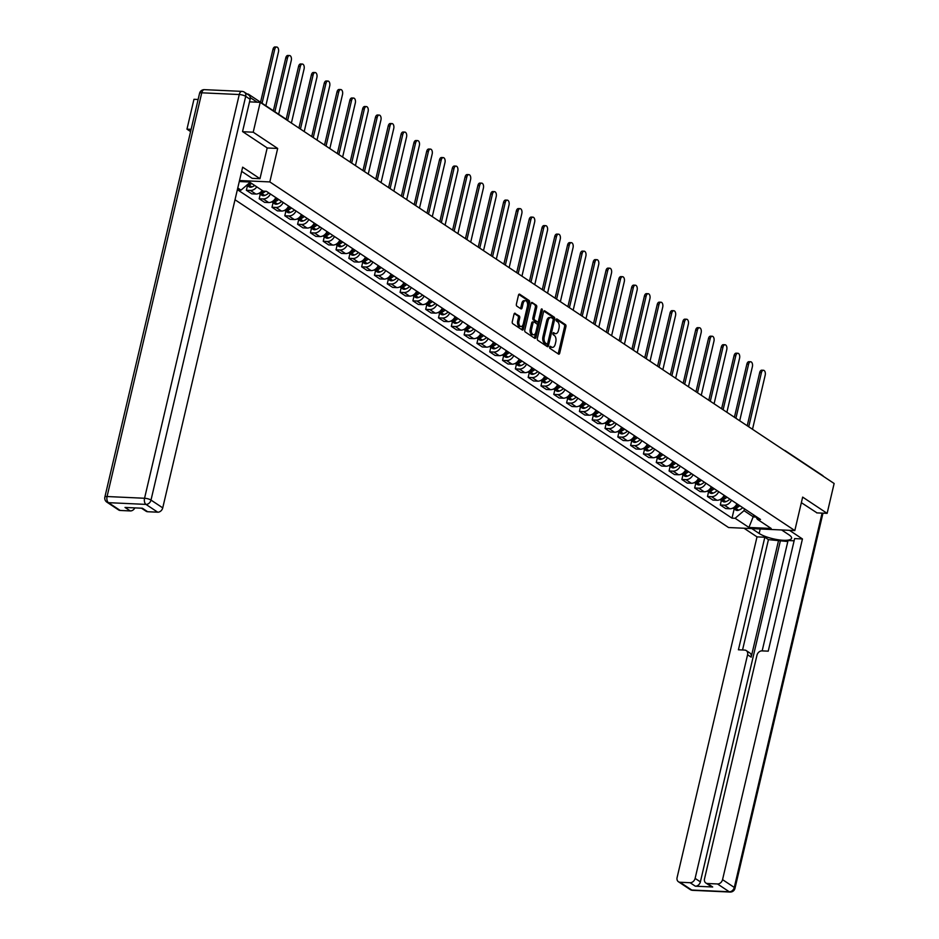 <?xml version="1.0" encoding="UTF-8"?>
<svg xmlns="http://www.w3.org/2000/svg" width="939" height="939" viewBox="0 0 939 939"><rect width="100%" height="100%" fill="white"/><g stroke="black" fill="none" stroke-linecap="round" stroke-linejoin="round"><path stroke-width="1.41" d="M549.667 347.007A1.103 0.61 92.6 0 0 549.996 348.416L558.552 354.097A1.573 0.88 92.6 0 0 558.834 354.191A1.573 0.88 92.6 0 0 559.703 353.158L565.924 326.643A1.573 0.88 92.6 0 0 565.466 324.636L556.897 318.943A1.103 0.61 92.6 0 0 556.416 321.009L557.531 321.748A5.024 2.805 92.6 0 1 558.998 328.169L558.482 330.387A5.024 2.805 92.6 0 1 555.677 333.685A5.024 2.805 92.6 0 1 554.796 333.38L553.693 332.652A1.103 0.61 92.6 0 0 553.2 334.707L554.315 335.446A5.024 2.805 92.6 0 1 555.782 341.878L555.266 344.085A5.024 2.805 92.6 0 1 552.461 347.383A5.024 2.805 92.6 0 1 551.58 347.09L550.477 346.35A1.103 0.61 92.6 0 0 549.667 347.007M515.171 313.286A1.573 0.88 92.6 0 0 514.901 313.192A1.573 0.88 92.6 0 0 514.02 314.225L512.283 321.666A1.573 0.88 92.6 0 0 512.741 323.673L522.248 329.988A1.573 0.88 92.6 0 0 522.518 330.082A1.573 0.88 92.6 0 0 523.399 329.049L529.619 302.534A1.573 0.88 92.6 0 0 529.162 300.527L519.654 294.2A1.573 0.88 92.6 0 0 519.373 294.118A1.573 0.88 92.6 0 0 518.492 295.139L516.391 304.13A1.573 0.88 92.6 0 0 516.849 306.137L520.922 308.837A1.573 0.88 92.6 0 0 521.192 308.931A1.573 0.88 92.6 0 0 522.072 307.898L523.117 303.45A4.19 2.336 92.6 0 1 525.464 300.691A4.19 2.336 92.6 0 1 527.425 306.314L523.328 323.767A4.19 2.336 92.6 0 1 520.981 326.526A4.19 2.336 92.6 0 1 519.021 320.903L519.701 317.992A1.573 0.88 92.6 0 0 519.244 315.985L514.619 313.262M269.822 181.92L277.674 148.456L253.213 132.199L260.209 102.339L834.137 483.491L827.13 513.351L802.657 497.107L794.817 530.57L269.822 181.92L239.527 180.534M537.343 338.31A1.573 0.88 92.6 0 0 537.801 340.317L547.308 346.632A1.573 0.88 92.6 0 0 547.59 346.726A1.573 0.88 92.6 0 0 548.458 345.693L554.679 319.178A1.573 0.88 92.6 0 0 554.221 317.171L544.714 310.856A1.573 0.88 92.6 0 0 544.444 310.762A1.573 0.88 92.6 0 0 543.564 311.795L537.343 338.31M534.784 338.31L525.265 331.995A1.573 0.88 92.6 0 1 524.807 329.988L531.028 303.461A1.573 0.88 92.6 0 1 531.908 302.44A1.573 0.88 92.6 0 1 532.178 302.534L536.251 305.234A1.573 0.88 92.6 0 1 536.709 307.241L534.185 317.992A1.573 0.88 92.6 0 0 534.655 319.999L537.354 321.795A1.573 0.88 92.6 0 0 537.624 321.889A1.573 0.88 92.6 0 0 538.505 320.856L541.122 309.659A1.103 0.61 92.6 0 1 542.261 310.41L535.934 337.371A1.573 0.88 92.6 0 1 535.054 338.404A1.573 0.88 92.6 0 1 534.784 338.31M191.11 129.347L186.967 129.159L193.962 99.299L198.117 99.487M235.008 199.749L728.57 527.53L794.817 530.57M186.967 129.159L190.594 131.577M249.645 95.942A3.193 2.512 -56.4 0 0 248.694 94.358A3.193 2.512 -56.4 0 0 247.638 94.017L247.121 93.994M253.213 132.199L242.802 131.73M260.209 102.339L249.528 101.846M784.429 450.474A3.193 2.512 123.6 0 1 785.427 450.814L822.623 475.51A3.193 2.512 123.6 0 1 823.315 476.308M816.73 512.882L827.13 513.351M731.481 500.194A7.348 5.787 123.6 0 1 724.333 505.17L729.756 508.774A7.348 5.787 -56.4 0 0 736.904 503.785M729.756 508.774L725.706 508.586L720.295 504.994L721.352 500.452M724.333 505.17L720.295 504.994M708.546 491.942L707.49 496.485L712.901 500.088L716.938 500.264A7.348 5.787 -56.4 0 0 724.098 495.287M718.675 491.684A7.348 5.787 123.6 0 1 711.527 496.672L707.49 496.485M695.74 483.432L694.672 487.975L700.095 491.578L704.133 491.766A7.348 5.787 -56.4 0 0 711.293 486.778M705.87 483.174A7.348 5.787 123.6 0 1 698.722 488.163L694.672 487.975M682.935 474.934L681.867 479.465L687.289 483.069L691.327 483.256A7.348 5.787 -56.4 0 0 698.475 478.268M693.064 474.676A7.348 5.787 123.6 0 1 685.904 479.653L681.867 479.465M670.117 466.425L669.061 470.967L674.472 474.559L678.521 474.747A7.348 5.787 -56.4 0 0 685.67 469.758M680.247 466.167A7.348 5.787 123.6 0 1 673.099 471.155L669.061 470.967M657.312 457.915L656.255 462.458L661.666 466.061L665.704 466.237A7.348 5.787 -56.4 0 0 672.864 461.26M667.441 457.657A7.348 5.787 123.6 0 1 660.293 462.645L656.255 462.458M644.506 449.405L643.438 453.948L648.861 457.551L652.898 457.739A7.348 5.787 -56.4 0 0 660.058 452.751M654.636 449.147A7.348 5.787 123.6 0 1 647.487 454.136L643.438 453.948M631.701 440.907L630.632 445.45L636.055 449.042L640.093 449.229A7.348 5.787 -56.4 0 0 647.241 444.241M641.83 440.649A7.348 5.787 123.6 0 1 634.67 445.626L630.632 445.45M618.883 432.398L617.827 436.94L623.238 440.532L627.287 440.72A7.348 5.787 -56.4 0 0 634.435 435.743M629.013 432.14A7.348 5.787 123.6 0 1 621.864 437.128L617.827 436.94M606.078 423.888L605.021 428.43L610.432 432.034L614.47 432.222A7.348 5.787 -56.4 0 0 621.63 427.233M616.207 423.63A7.348 5.787 123.6 0 1 609.059 428.618L605.021 428.43M593.272 415.39L592.204 419.921L597.627 423.524L601.664 423.712A7.348 5.787 -56.4 0 0 608.824 418.724M603.401 415.12A7.348 5.787 123.6 0 1 596.253 420.109L592.204 419.921M580.466 406.88L579.398 411.423L584.821 415.015L588.859 415.202A7.348 5.787 -56.4 0 0 596.007 410.214M590.596 406.622A7.348 5.787 123.6 0 1 583.436 411.599L579.398 411.423M567.649 398.371L566.593 402.913L572.004 406.517L576.053 406.693A7.348 5.787 -56.4 0 0 583.201 401.716M577.778 398.113A7.348 5.787 123.6 0 1 570.63 403.101L566.593 402.913M554.843 389.861L553.775 394.403L559.198 398.007L563.236 398.195A7.348 5.787 -56.4 0 0 570.396 393.206M564.973 389.603A7.348 5.787 123.6 0 1 557.825 394.591L553.775 394.403M542.038 381.363L540.97 385.906L546.392 389.497L550.43 389.685A7.348 5.787 -56.4 0 0 557.59 384.697M552.167 381.105A7.348 5.787 123.6 0 1 545.019 386.082L540.97 385.906M529.232 372.853L528.164 377.396L533.587 380.988L537.624 381.175A7.348 5.787 -56.4 0 0 544.773 376.187M539.362 372.595A7.348 5.787 123.6 0 1 532.202 377.584L528.164 377.396M516.415 364.344L515.358 368.886L520.769 372.49L524.819 372.666A7.348 5.787 -56.4 0 0 531.967 367.689M526.544 364.086A7.348 5.787 123.6 0 1 519.396 369.074L515.358 368.886M503.609 355.846L502.541 360.376L507.964 363.98L512.001 364.168A7.348 5.787 -56.4 0 0 519.161 359.179M513.739 355.576A7.348 5.787 123.6 0 1 506.591 360.564L502.541 360.376M490.804 347.336L489.735 351.879L495.158 355.47L499.196 355.658A7.348 5.787 -56.4 0 0 506.356 350.67M500.933 347.078A7.348 5.787 123.6 0 1 493.785 352.055L489.735 351.879M477.998 338.826L476.93 343.369L482.353 346.972L486.39 347.148A7.348 5.787 -56.4 0 0 493.538 342.172M488.127 338.568A7.348 5.787 123.6 0 1 480.968 343.557L476.93 343.369M465.181 330.317L464.124 334.859L469.535 338.463L473.585 338.65A7.348 5.787 -56.4 0 0 480.733 333.662M475.31 330.058A7.348 5.787 123.6 0 1 468.162 335.047L464.124 334.859M452.375 321.819L451.307 326.349L456.73 329.953L460.767 330.141A7.348 5.787 -56.4 0 0 467.927 325.152M462.504 321.561A7.348 5.787 123.6 0 1 455.356 326.537L451.307 326.349M439.569 313.309L438.501 317.852L443.924 321.443L447.962 321.631A7.348 5.787 -56.4 0 0 455.122 316.643M449.699 313.051A7.348 5.787 123.6 0 1 442.551 318.039L438.501 317.852M426.764 304.799L425.696 309.342L431.118 312.945L435.156 313.121A7.348 5.787 -56.4 0 0 442.304 308.145M436.893 304.541A7.348 5.787 123.6 0 1 429.733 309.53L425.696 309.342M413.946 296.29L412.89 300.832L418.301 304.436L422.35 304.623A7.348 5.787 -56.4 0 0 429.499 299.635M424.076 296.031A7.348 5.787 123.6 0 1 416.928 301.02L412.89 300.832M401.141 287.792L400.073 292.334L405.495 295.926L409.533 296.114A7.348 5.787 -56.4 0 0 416.693 291.125M411.27 287.534A7.348 5.787 123.6 0 1 404.122 292.51L400.073 292.334M388.335 279.282L387.267 283.824L392.69 287.416L396.728 287.604A7.348 5.787 -56.4 0 0 403.887 282.627M398.465 279.024A7.348 5.787 123.6 0 1 391.317 284.012L387.267 283.824M375.53 270.772L374.461 275.315L379.884 278.918L383.922 279.106A7.348 5.787 -56.4 0 0 391.07 274.118M385.659 270.514A7.348 5.787 123.6 0 1 378.499 275.503L374.461 275.315M362.712 262.274L361.656 266.805L367.067 270.409L371.116 270.596A7.348 5.787 -56.4 0 0 378.264 265.608M372.842 262.004A7.348 5.787 123.6 0 1 365.694 266.993L361.656 266.805M349.907 253.765L348.839 258.307L354.261 261.899L358.299 262.087A7.348 5.787 -56.4 0 0 365.459 257.098M360.036 253.507A7.348 5.787 123.6 0 1 352.888 258.483L348.839 258.307M337.101 245.255L336.033 249.797L341.456 253.401L345.493 253.577A7.348 5.787 -56.4 0 0 352.653 248.6M347.23 244.997A7.348 5.787 123.6 0 1 340.082 249.985L336.033 249.797M324.295 236.745L323.227 241.288L328.65 244.891L332.688 245.079A7.348 5.787 -56.4 0 0 339.836 240.091M334.425 236.487A7.348 5.787 123.6 0 1 327.265 241.476L323.227 241.288M311.478 228.247L310.422 232.778L315.833 236.382L319.882 236.569A7.348 5.787 -56.4 0 0 327.03 231.581M321.608 227.989A7.348 5.787 123.6 0 1 314.459 232.966L310.422 232.778M298.672 219.738L297.604 224.28L303.027 227.872L307.065 228.06A7.348 5.787 -56.4 0 0 314.225 223.071M308.802 219.48A7.348 5.787 123.6 0 1 301.654 224.468L297.604 224.28M285.867 211.228L284.799 215.77L290.221 219.374L294.259 219.55A7.348 5.787 -56.4 0 0 301.419 214.573M295.996 210.97A7.348 5.787 123.6 0 1 288.848 215.958L284.799 215.77M273.061 202.73L271.993 207.261L277.416 210.864L281.454 211.052A7.348 5.787 -56.4 0 0 288.602 206.064M283.191 202.46A7.348 5.787 123.6 0 1 276.031 207.449L271.993 207.261M260.244 194.22L259.187 198.763L264.598 202.355L268.648 202.542A7.348 5.787 -56.4 0 0 275.796 197.554M270.373 193.962A7.348 5.787 123.6 0 1 263.225 198.939L259.187 198.763M247.438 185.711L246.37 190.253L251.793 193.845L255.831 194.033A7.348 5.787 -56.4 0 0 262.192 190.453M256.781 186.849A7.348 5.787 123.6 0 1 250.42 190.441L246.37 190.253M744.451 508.797L744.017 510.663L753.454 516.931L755.965 517.049M753.888 515.065L748.923 527.448L735.12 518.293L744.017 510.663M755.332 516.027L757.386 519.314L771.177 528.469L748.923 527.448M249.105 181.99L249.891 182.506L241.006 190.136L237.896 189.995L732.009 518.152L735.12 518.293M241.006 190.136L237.767 187.988M239.281 181.532L249.469 182.002L263.272 191.157L266.383 191.31L760.496 519.455L757.386 519.314M277.674 148.456L267.181 147.975M734.169 508.961L732.009 518.152M549.773 346.702L550.254 347.019A5.024 2.805 92.6 0 0 551.134 347.324L552.461 347.383M555.677 333.685L554.35 333.627A5.024 2.805 92.6 0 1 553.47 333.322L552.989 333.005M558.083 353.78A1.573 0.88 92.6 0 0 558.376 353.099L564.597 326.584A1.573 0.88 92.6 0 0 564.139 324.577L556.205 319.295M553.224 319.694L553.364 319.119A1.573 0.88 92.6 0 0 552.895 317.112L543.857 311.102M546.838 346.315A1.573 0.88 92.6 0 0 547.144 345.634L547.601 343.639M546.909 343.979A1.103 0.61 92.6 0 0 547.719 343.322L553.177 320.046A1.103 0.61 92.6 0 0 552.848 318.638L551.686 317.863A5.024 2.805 92.6 0 0 550.806 317.57A5.024 2.805 92.6 0 0 548 320.868L544.268 336.772A5.024 2.805 92.6 0 0 545.747 343.204L546.909 343.979L545.582 343.92A1.103 0.61 92.6 0 0 545.97 343.932M550.806 317.57L549.479 317.499A5.024 2.805 92.6 0 0 546.674 320.809L548 320.868M545.582 343.92L544.42 343.146A5.024 2.805 92.6 0 1 542.942 336.714L546.674 320.809M531.321 302.781L536.251 305.234M536.58 321.76A1.573 0.88 92.6 0 1 536.298 321.831A1.573 0.88 92.6 0 1 536.028 321.737L533.329 319.941A1.573 0.88 92.6 0 1 532.859 317.934L535.383 307.182A1.573 0.88 92.6 0 0 534.925 305.175M538.376 321.244L537.39 325.446M535.7 332.652L534.608 337.312L535.934 337.371M531.568 329.155A4.19 2.336 92.6 0 0 533.54 334.777A4.19 2.336 92.6 0 0 535.887 332.019L537.331 325.868A1.573 0.88 92.6 0 0 536.862 323.861L534.162 322.065A1.573 0.88 92.6 0 0 533.892 321.971A1.573 0.88 92.6 0 0 533.012 323.004L531.568 329.155L530.242 329.096A4.19 2.336 92.6 0 0 532.213 334.718L533.54 334.777M532.836 322.007A1.573 0.88 92.6 0 0 532.566 321.913A1.573 0.88 92.6 0 0 531.685 322.946L533.012 323.004M530.242 329.096L531.685 322.946M534.314 337.993A1.573 0.88 92.6 0 0 534.608 337.312M520.981 326.526L519.666 326.467A4.19 2.336 92.6 0 1 517.694 320.845L518.375 317.934A1.573 0.88 92.6 0 0 517.917 315.927L514.314 313.532M525.464 300.691L524.138 300.633A4.19 2.336 92.6 0 0 521.791 303.391L523.117 303.45M520.452 308.532A1.573 0.88 92.6 0 0 520.746 307.839L521.791 303.391M527.554 305.633L528.293 302.475A1.573 0.88 92.6 0 0 527.835 300.457L518.798 294.459M521.779 329.671A1.573 0.88 92.6 0 0 522.072 328.99L523.152 324.413M752.503 429.276L765.191 375.201A3.674 2.054 92.6 0 0 763.477 370.271A3.674 2.054 92.6 0 0 761.412 372.689L759.698 372.607A3.674 2.054 -87.4 0 1 761.752 370.189L763.477 370.271M738.477 504.83A12.148 9.554 123.6 0 1 734.321 507.33L734.122 507.4A4.038 3.181 123.6 0 1 733.84 507.494M742.784 507.694A12.148 9.554 123.6 0 1 738.629 510.194L738.43 510.264A4.038 3.181 123.6 0 1 735.8 510.041L732.843 508.081A4.038 3.181 -56.4 0 0 735.437 508.269L735.636 508.199A12.148 9.554 -56.4 0 0 739.791 505.698M747.221 425.766L759.698 372.607M748.735 426.776L761.412 372.689M781.647 529.972L788.971 534.831A17.982 4.73 -166.8 0 1 791.565 538.258A17.982 4.73 -166.8 0 1 778.349 539.784A17.982 4.73 -166.8 0 1 759.158 533.469L751.834 528.598M744.017 528.246L757.01 536.873L764.827 537.225L738.418 649.788L744.65 650.081A4.789 3.768 -56.4 0 1 746.247 650.586A4.789 3.768 -56.4 0 1 747.573 654.765L695.118 878.388L700.377 881.874A4.789 3.768 123.6 0 1 695.341 886.193L712.701 886.991A4.789 3.768 123.6 0 1 711.105 886.486L705.846 883A4.789 3.768 -56.4 0 0 707.443 883.505L717.513 883.963A4.789 3.768 -56.4 0 0 722.549 879.643L734.286 887.449L822.083 513.128M787.809 541.533L768.431 539.632L764.827 537.225M794.112 540.805L788.044 540.524L762.163 650.88M705.846 883A4.789 3.768 -56.4 0 1 704.52 878.822L756.975 655.199A4.789 3.768 -56.4 0 1 762.01 650.88L768.231 651.161L794.629 538.599L802.446 538.951L722.549 879.643M789.464 530.324L802.446 538.951M757.01 536.873L677.101 877.554A4.789 3.768 -56.4 0 0 678.416 881.733A4.789 3.768 -56.4 0 0 680.012 882.249L690.083 882.707A4.789 3.768 -56.4 0 0 695.118 878.388M817.012 512.894L801.354 502.67M778.642 540.101L751.177 657.159L747.573 654.765M780.286 541.181L700.377 881.874M768.431 539.632L742.549 649.976M746.247 650.586L749.862 652.981A4.789 3.768 123.6 0 1 751.177 657.159M241.675 171.368L252.157 178.328L259.974 178.692L242.649 167.177L162.74 507.87A4.789 3.768 123.6 0 1 157.717 512.189L147.646 511.732A4.789 3.768 123.6 0 1 146.05 511.215L141.496 508.199M250.126 99.288L245.701 96.353A4.789 3.768 -56.4 0 0 244.375 92.175L248.812 95.121A4.789 3.768 123.6 0 1 250.126 99.288L242.555 131.566L267.192 147.916L259.974 178.692M134.852 507.893A4.789 3.768 123.6 0 1 130.286 510.933L120.215 510.464A4.789 3.768 123.6 0 1 118.619 509.959L106.882 502.165A4.789 3.768 -56.4 0 0 108.478 502.67L120.215 510.464M147.646 511.732L142.388 508.234L125.028 507.447L130.286 510.933M739.697 420.778L752.385 366.691A3.674 2.054 92.6 0 0 750.66 361.761A3.674 2.054 92.6 0 0 748.606 364.179L746.881 364.109A3.674 2.054 -87.4 0 1 748.946 361.691L750.66 361.761M725.659 496.32A12.148 9.554 123.6 0 1 721.504 498.82L721.316 498.891A4.038 3.181 123.6 0 1 721.023 498.985M729.979 499.184A12.148 9.554 123.6 0 1 725.824 501.684L725.624 501.755A4.038 3.181 123.6 0 1 722.995 501.532L720.037 499.571A4.038 3.181 -56.4 0 0 722.631 499.771L722.819 499.701A12.148 9.554 -56.4 0 0 726.974 497.201M734.415 417.268L746.881 364.109M735.918 418.266L748.606 364.179M726.892 412.268L739.58 358.182A3.674 2.054 92.6 0 0 737.854 353.264A3.674 2.054 92.6 0 0 735.8 355.681L734.075 355.599A3.674 2.054 -87.4 0 1 736.129 353.181L737.854 353.264M712.854 487.822A12.148 9.554 123.6 0 1 708.699 490.322L708.499 490.393A4.038 3.181 123.6 0 1 708.217 490.475M717.161 490.674A12.148 9.554 123.6 0 1 713.006 493.175L712.818 493.257A4.038 3.181 123.6 0 1 710.189 493.034L707.231 491.062A4.038 3.181 -56.4 0 0 709.814 491.261L710.013 491.191A12.148 9.554 -56.4 0 0 714.168 488.691M721.61 408.758L734.075 355.599M723.112 409.756L735.8 355.681M714.086 403.758L726.763 349.684A3.674 2.054 92.6 0 0 725.049 344.754A3.674 2.054 92.6 0 0 722.983 347.172L721.269 347.09A3.674 2.054 -87.4 0 1 723.323 344.672L725.049 344.754M700.048 479.313A12.148 9.554 123.6 0 1 695.893 481.813L695.693 481.883A4.038 3.181 123.6 0 1 695.412 481.977M704.356 482.177A12.148 9.554 123.6 0 1 700.201 484.677L700.001 484.747A4.038 3.181 123.6 0 1 697.372 484.524L694.414 482.564A4.038 3.181 -56.4 0 0 697.008 482.752L697.208 482.681A12.148 9.554 -56.4 0 0 701.363 480.181M708.804 400.249L721.269 347.09M710.307 401.246L722.983 347.172M701.269 395.249L713.957 341.174A3.674 2.054 92.6 0 0 712.231 336.244A3.674 2.054 92.6 0 0 710.177 338.662L708.452 338.592A3.674 2.054 -87.4 0 1 710.518 336.174L712.231 336.244M687.242 470.803A12.148 9.554 123.6 0 1 683.087 473.303L682.888 473.373A4.038 3.181 123.6 0 1 682.606 473.467M691.55 473.667A12.148 9.554 123.6 0 1 687.395 476.167L687.195 476.237A4.038 3.181 123.6 0 1 684.566 476.014L681.608 474.054A4.038 3.181 -56.4 0 0 684.202 474.242L684.402 474.172A12.148 9.554 -56.4 0 0 688.557 471.671M695.987 391.739L708.452 338.592M697.501 392.748L710.177 338.662M688.463 386.751L701.151 332.664A3.674 2.054 92.6 0 0 699.426 327.746A3.674 2.054 92.6 0 0 697.372 330.164L695.646 330.082A3.674 2.054 -87.4 0 1 697.712 327.664L699.426 327.746M674.425 462.293A12.148 9.554 123.6 0 1 670.27 464.793L670.082 464.864A4.038 3.181 123.6 0 1 669.789 464.958M678.744 465.157A12.148 9.554 123.6 0 1 674.589 467.657L674.39 467.728A4.038 3.181 123.6 0 1 671.761 467.505L668.803 465.544A4.038 3.181 -56.4 0 0 671.397 465.744L671.585 465.674A12.148 9.554 -56.4 0 0 675.74 463.173M683.181 383.241L695.646 330.082M684.684 384.239L697.372 330.164M675.657 378.241L688.346 324.166A3.674 2.054 92.6 0 0 686.62 319.237A3.674 2.054 92.6 0 0 684.566 321.654L682.841 321.572A3.674 2.054 -87.4 0 1 684.895 319.154L686.62 319.237M661.619 453.795A12.148 9.554 123.6 0 1 657.464 456.295L657.265 456.366A4.038 3.181 123.6 0 1 656.983 456.448M665.927 456.659A12.148 9.554 123.6 0 1 661.772 459.159L661.584 459.23A4.038 3.181 123.6 0 1 658.955 459.007L655.997 457.035A4.038 3.181 -56.4 0 0 658.579 457.234L658.779 457.164A12.148 9.554 -56.4 0 0 662.934 454.664M670.376 374.731L682.841 321.572M671.878 375.729L684.566 321.654M662.852 369.731L675.528 315.657A3.674 2.054 92.6 0 0 673.815 310.727A3.674 2.054 92.6 0 0 671.749 313.145L670.035 313.063A3.674 2.054 -87.4 0 1 672.089 310.645L673.815 310.727M648.814 445.286A12.148 9.554 123.6 0 1 644.659 447.786L644.459 447.856A4.038 3.181 123.6 0 1 644.177 447.95M653.121 448.149A12.148 9.554 123.6 0 1 648.966 450.65L648.767 450.72A4.038 3.181 123.6 0 1 646.138 450.497L643.18 448.537A4.038 3.181 -56.4 0 0 645.774 448.725L645.973 448.654A12.148 9.554 -56.4 0 0 650.128 446.154M657.57 366.222L670.035 313.063M659.072 367.219L671.749 313.145M650.034 361.222L662.723 307.147A3.674 2.054 92.6 0 0 660.997 302.217A3.674 2.054 92.6 0 0 658.943 304.635L657.218 304.565A3.674 2.054 -87.4 0 1 659.284 302.147L660.997 302.217M636.008 436.776A12.148 9.554 123.6 0 1 631.853 439.276L631.654 439.346A4.038 3.181 123.6 0 1 631.372 439.44M640.316 439.64A12.148 9.554 123.6 0 1 636.161 442.14L635.961 442.21A4.038 3.181 123.6 0 1 633.332 441.987L630.374 440.027A4.038 3.181 -56.4 0 0 632.968 440.227L633.156 440.156A12.148 9.554 -56.4 0 0 637.323 437.656M644.753 357.724L657.218 304.565M646.267 358.721L658.943 304.635M637.229 352.724L649.917 298.637A3.674 2.054 92.6 0 0 648.192 293.719A3.674 2.054 92.6 0 0 646.138 296.137L644.412 296.055A3.674 2.054 -87.4 0 1 646.466 293.637L648.192 293.719M623.191 428.278A12.148 9.554 123.6 0 1 619.036 430.778L618.848 430.848A4.038 3.181 123.6 0 1 618.555 430.931M627.51 431.13A12.148 9.554 123.6 0 1 623.355 433.63L623.156 433.701A4.038 3.181 123.6 0 1 620.526 433.489L617.569 431.517A4.038 3.181 -56.4 0 0 620.163 431.717L620.35 431.647A12.148 9.554 -56.4 0 0 624.505 429.146M631.947 349.214L644.412 296.055M633.449 350.212L646.138 296.137M624.423 344.214L637.111 290.139A3.674 2.054 92.6 0 0 635.386 285.21A3.674 2.054 92.6 0 0 633.332 287.627L631.607 287.545A3.674 2.054 -87.4 0 1 633.661 285.127L635.386 285.21M610.385 419.768A12.148 9.554 123.6 0 1 606.23 422.268L606.031 422.339A4.038 3.181 123.6 0 1 605.749 422.433M614.693 422.632A12.148 9.554 123.6 0 1 610.538 425.132L610.35 425.203A4.038 3.181 123.6 0 1 607.721 424.98L604.763 423.008A4.038 3.181 -56.4 0 0 607.345 423.207L607.545 423.137A12.148 9.554 -56.4 0 0 611.7 420.637M619.141 340.704L631.607 287.545M620.644 341.702L633.332 287.627M611.618 335.704L624.294 281.63A3.674 2.054 92.6 0 0 622.58 276.7A3.674 2.054 92.6 0 0 620.515 279.118L618.801 279.036A3.674 2.054 -87.4 0 1 620.855 276.629L622.58 276.7M597.58 411.259A12.148 9.554 123.6 0 1 593.425 413.759L593.225 413.829A4.038 3.181 123.6 0 1 592.943 413.923M601.887 414.122A12.148 9.554 123.6 0 1 597.732 416.623L597.533 416.693A4.038 3.181 123.6 0 1 594.903 416.47L591.946 414.51A4.038 3.181 -56.4 0 0 594.54 414.698L594.739 414.627A12.148 9.554 -56.4 0 0 598.894 412.127M606.336 332.195L618.801 279.036M607.838 333.204L620.515 279.118M598.8 327.206L611.489 273.12A3.674 2.054 92.6 0 0 609.763 268.202A3.674 2.054 92.6 0 0 607.709 270.608L605.984 270.538A3.674 2.054 -87.4 0 1 608.049 268.12L609.763 268.202M584.774 402.749A12.148 9.554 123.6 0 1 580.619 405.249L580.419 405.319A4.038 3.181 123.6 0 1 580.138 405.413M589.082 405.613A12.148 9.554 123.6 0 1 584.927 408.113L584.727 408.183A4.038 3.181 123.6 0 1 582.098 407.96L579.14 406A4.038 3.181 -56.4 0 0 581.734 406.2L581.922 406.129A12.148 9.554 -56.4 0 0 586.089 403.629M593.518 323.697L605.984 270.538M595.033 324.694L607.709 270.608M585.995 318.697L598.683 264.61A3.674 2.054 92.6 0 0 596.958 259.692A3.674 2.054 92.6 0 0 594.903 262.11L593.178 262.028A3.674 2.054 -87.4 0 1 595.232 259.61L596.958 259.692M571.957 394.251A12.148 9.554 123.6 0 1 567.802 396.751L567.614 396.821A4.038 3.181 123.6 0 1 567.32 396.904M576.276 397.115A12.148 9.554 123.6 0 1 572.121 399.615L571.921 399.685A4.038 3.181 123.6 0 1 569.292 399.462L566.334 397.49A4.038 3.181 -56.4 0 0 568.928 397.69L569.116 397.62A12.148 9.554 -56.4 0 0 573.271 395.119M580.713 315.187L593.178 262.028M582.215 316.185L594.903 262.11M573.189 310.187L585.877 256.112A3.674 2.054 92.6 0 0 584.152 251.183A3.674 2.054 92.6 0 0 582.098 253.6L580.372 253.518A3.674 2.054 -87.4 0 1 582.426 251.1L584.152 251.183M559.151 385.741A12.148 9.554 123.6 0 1 554.996 388.241L554.796 388.312A4.038 3.181 123.6 0 1 554.515 388.406M563.459 388.605A12.148 9.554 123.6 0 1 559.304 391.105L559.116 391.176A4.038 3.181 123.6 0 1 556.487 390.953L553.529 388.992A4.038 3.181 -56.4 0 0 556.111 389.18L556.311 389.11A12.148 9.554 -56.4 0 0 560.466 386.61M567.907 306.677L580.372 253.518M569.41 307.675L582.098 253.6M560.383 301.677L573.06 247.603A3.674 2.054 92.6 0 0 571.346 242.673A3.674 2.054 92.6 0 0 569.28 245.091L567.567 245.02A3.674 2.054 -87.4 0 1 569.621 242.602L571.346 242.673M546.345 377.232A12.148 9.554 123.6 0 1 542.19 379.732L541.991 379.802A4.038 3.181 123.6 0 1 541.709 379.896M550.653 380.095A12.148 9.554 123.6 0 1 546.498 382.596L546.298 382.666A4.038 3.181 123.6 0 1 543.669 382.443L540.711 380.483A4.038 3.181 -56.4 0 0 543.305 380.682L543.505 380.612A12.148 9.554 -56.4 0 0 547.66 378.112M555.09 298.168L567.567 245.02M556.604 299.177L569.28 245.091M547.566 293.179L560.254 239.093A3.674 2.054 92.6 0 0 558.529 234.175A3.674 2.054 92.6 0 0 556.475 236.593L554.749 236.511A3.674 2.054 -87.4 0 1 556.815 234.093L558.529 234.175M533.54 368.722A12.148 9.554 123.6 0 1 529.385 371.222L529.185 371.292A4.038 3.181 123.6 0 1 528.903 371.386M537.847 371.586A12.148 9.554 123.6 0 1 533.692 374.086L533.493 374.156A4.038 3.181 123.6 0 1 530.864 373.945L527.906 371.973A4.038 3.181 -56.4 0 0 530.5 372.173L530.688 372.102A12.148 9.554 -56.4 0 0 534.854 369.602M542.284 289.67L554.749 236.511M543.798 290.667L556.475 236.593M534.761 284.67L547.449 230.595A3.674 2.054 92.6 0 0 545.723 225.665A3.674 2.054 92.6 0 0 543.669 228.083L541.944 228.001A3.674 2.054 -87.4 0 1 543.998 225.583L545.723 225.665M520.722 360.224A12.148 9.554 123.6 0 1 516.567 362.724L516.38 362.794A4.038 3.181 123.6 0 1 516.086 362.877M525.042 363.088A12.148 9.554 123.6 0 1 520.887 365.588L520.687 365.658A4.038 3.181 123.6 0 1 518.058 365.435L515.1 363.463A4.038 3.181 -56.4 0 0 517.694 363.663L517.882 363.593A12.148 9.554 -56.4 0 0 522.037 361.092M529.479 281.16L541.944 228.001M530.981 282.158L543.669 228.083M521.955 276.16L534.643 222.085A3.674 2.054 92.6 0 0 532.918 217.155A3.674 2.054 92.6 0 0 530.864 219.573L529.138 219.491A3.674 2.054 -87.4 0 1 531.192 217.073L532.918 217.155M507.917 351.714A12.148 9.554 123.6 0 1 503.762 354.214L503.562 354.285A4.038 3.181 123.6 0 1 503.281 354.379M512.225 354.578A12.148 9.554 123.6 0 1 508.069 357.078L507.882 357.149A4.038 3.181 123.6 0 1 505.252 356.926L502.295 354.965A4.038 3.181 -56.4 0 0 504.877 355.153L505.076 355.083A12.148 9.554 -56.4 0 0 509.231 352.583M516.673 272.65L529.138 219.491M518.175 273.66L530.864 219.573M509.149 267.662L521.826 213.576A3.674 2.054 92.6 0 0 520.112 208.646A3.674 2.054 92.6 0 0 518.046 211.064L516.333 210.993A3.674 2.054 -87.4 0 1 518.387 208.575L520.112 208.646M495.111 343.204A12.148 9.554 123.6 0 1 490.956 345.705L490.757 345.775A4.038 3.181 123.6 0 1 490.475 345.869M499.419 346.068A12.148 9.554 123.6 0 1 495.264 348.569L495.064 348.639A4.038 3.181 123.6 0 1 492.435 348.416L489.477 346.456A4.038 3.181 -56.4 0 0 492.071 346.655L492.271 346.585A12.148 9.554 -56.4 0 0 496.426 344.085M503.856 264.152L516.333 210.993M505.37 265.15L518.046 211.064M496.332 259.152L509.02 205.066A3.674 2.054 92.6 0 0 507.295 200.148A3.674 2.054 92.6 0 0 505.241 202.566L503.515 202.484A3.674 2.054 -87.4 0 1 505.581 200.066L507.295 200.148M482.306 334.707A12.148 9.554 123.6 0 1 478.151 337.207L477.951 337.277A4.038 3.181 123.6 0 1 477.669 337.359M486.613 337.559A12.148 9.554 123.6 0 1 482.458 340.059L482.259 340.129A4.038 3.181 123.6 0 1 479.629 339.918L476.672 337.946A4.038 3.181 -56.4 0 0 479.266 338.146L479.453 338.075A12.148 9.554 -56.4 0 0 483.62 335.575M491.05 255.643L503.515 202.484M492.564 256.64L505.241 202.566M483.526 250.643L496.215 196.568A3.674 2.054 92.6 0 0 494.489 191.638A3.674 2.054 92.6 0 0 492.435 194.056L490.71 193.974A3.674 2.054 -87.4 0 1 492.764 191.556L494.489 191.638M469.488 326.197A12.148 9.554 123.6 0 1 465.333 328.697L465.145 328.767A4.038 3.181 123.6 0 1 464.852 328.861M473.808 329.061A12.148 9.554 123.6 0 1 469.653 331.561L469.453 331.631A4.038 3.181 123.6 0 1 466.824 331.408L463.866 329.448A4.038 3.181 -56.4 0 0 466.46 329.636L466.648 329.566A12.148 9.554 -56.4 0 0 470.803 327.065M478.244 247.133L490.71 193.974M479.747 248.131L492.435 194.056M470.721 242.133L483.409 188.058A3.674 2.054 92.6 0 0 481.684 183.128A3.674 2.054 92.6 0 0 479.629 185.546L477.904 185.476A3.674 2.054 -87.4 0 1 479.958 183.058L481.684 183.128M456.683 317.687A12.148 9.554 123.6 0 1 452.528 320.187L452.328 320.258A4.038 3.181 123.6 0 1 452.046 320.352M460.99 320.551A12.148 9.554 123.6 0 1 456.835 323.051L456.647 323.122A4.038 3.181 123.6 0 1 454.018 322.899L451.06 320.938A4.038 3.181 -56.4 0 0 453.643 321.126L453.842 321.056A12.148 9.554 -56.4 0 0 457.997 318.556M465.439 238.623L477.904 185.476M466.941 239.633L479.629 185.546M457.915 233.635L470.592 179.549A3.674 2.054 92.6 0 0 468.878 174.631A3.674 2.054 92.6 0 0 466.812 177.048L465.098 176.966A3.674 2.054 -87.4 0 1 467.153 174.548L468.878 174.631M443.877 309.177A12.148 9.554 123.6 0 1 439.722 311.678L439.522 311.748A4.038 3.181 123.6 0 1 439.241 311.842M448.185 312.041A12.148 9.554 123.6 0 1 444.03 314.542L443.83 314.612A4.038 3.181 123.6 0 1 441.201 314.389L438.243 312.429A4.038 3.181 -56.4 0 0 440.837 312.628L441.037 312.558A12.148 9.554 -56.4 0 0 445.192 310.058M452.621 230.125L465.098 176.966M454.136 231.123L466.812 177.048M445.098 225.125L457.786 171.051A3.674 2.054 92.6 0 0 456.061 166.121A3.674 2.054 92.6 0 0 454.007 168.539L452.281 168.457A3.674 2.054 -87.4 0 1 454.347 166.039L456.061 166.121M431.071 300.68A12.148 9.554 123.6 0 1 426.916 303.18L426.717 303.25A4.038 3.181 123.6 0 1 426.435 303.332M435.379 303.543A12.148 9.554 123.6 0 1 431.224 306.044L431.024 306.114A4.038 3.181 123.6 0 1 428.395 305.891L425.437 303.919A4.038 3.181 -56.4 0 0 428.031 304.119L428.219 304.048A12.148 9.554 -56.4 0 0 432.386 301.548M439.816 221.616L452.281 168.457M441.33 222.613L454.007 168.539M432.292 216.616L444.98 162.541A3.674 2.054 92.6 0 0 443.255 157.611A3.674 2.054 92.6 0 0 441.201 160.029L439.475 159.947A3.674 2.054 -87.4 0 1 441.53 157.529L443.255 157.611M418.254 292.17A12.148 9.554 123.6 0 1 414.099 294.67L413.911 294.74A4.038 3.181 123.6 0 1 413.618 294.834M422.573 295.034A12.148 9.554 123.6 0 1 418.418 297.534L418.219 297.604A4.038 3.181 123.6 0 1 415.59 297.381L412.632 295.421A4.038 3.181 -56.4 0 0 415.226 295.609L415.414 295.539A12.148 9.554 -56.4 0 0 419.569 293.038M427.01 213.106L439.475 159.947M428.513 214.104L441.201 160.029M419.487 208.106L432.175 154.031A3.674 2.054 92.6 0 0 430.449 149.101A3.674 2.054 92.6 0 0 428.395 151.519L426.67 151.449A3.674 2.054 -87.4 0 1 428.724 149.031L430.449 149.101M405.448 283.66A12.148 9.554 123.6 0 1 401.293 286.16L401.094 286.231A4.038 3.181 123.6 0 1 400.812 286.325M409.756 286.524A12.148 9.554 123.6 0 1 405.601 289.024L405.413 289.095A4.038 3.181 123.6 0 1 402.784 288.872L399.826 286.911A4.038 3.181 -56.4 0 0 402.408 287.111L402.608 287.041A12.148 9.554 -56.4 0 0 406.763 284.54M414.205 204.608L426.67 151.449M415.707 205.606L428.395 151.519M406.681 199.608L419.357 145.522A3.674 2.054 92.6 0 0 417.644 140.604A3.674 2.054 92.6 0 0 415.578 143.021L413.864 142.939A3.674 2.054 -87.4 0 1 415.918 140.521L417.644 140.604M392.643 275.162A12.148 9.554 123.6 0 1 388.488 277.662L388.288 277.733A4.038 3.181 123.6 0 1 388.007 277.815M396.951 278.014A12.148 9.554 123.6 0 1 392.795 280.515L392.596 280.585A4.038 3.181 123.6 0 1 389.967 280.374L387.009 278.402A4.038 3.181 -56.4 0 0 389.603 278.601L389.802 278.531A12.148 9.554 -56.4 0 0 393.957 276.031M401.387 196.098L413.864 142.939M402.901 197.096L415.578 143.021M393.864 191.098L406.552 137.024A3.674 2.054 92.6 0 0 404.826 132.094A3.674 2.054 92.6 0 0 402.772 134.512L401.047 134.43A3.674 2.054 -87.4 0 1 403.113 132.012L404.826 132.094M379.837 266.653A12.148 9.554 123.6 0 1 375.682 269.153L375.483 269.223A4.038 3.181 123.6 0 1 375.201 269.317M384.145 269.516A12.148 9.554 123.6 0 1 379.99 272.017L379.79 272.087A4.038 3.181 123.6 0 1 377.161 271.864L374.203 269.892A4.038 3.181 -56.4 0 0 376.797 270.092L376.985 270.021A12.148 9.554 -56.4 0 0 381.152 267.521M388.582 187.589L401.047 134.43M390.096 188.586L402.772 134.512M381.058 182.589L393.746 128.514A3.674 2.054 92.6 0 0 392.021 123.584A3.674 2.054 92.6 0 0 389.967 126.002L388.241 125.92A3.674 2.054 -87.4 0 1 390.295 123.514L392.021 123.584M367.02 258.143A12.148 9.554 123.6 0 1 362.865 260.643L362.677 260.713A4.038 3.181 123.6 0 1 362.384 260.807M371.339 261.007A12.148 9.554 123.6 0 1 367.184 263.507L366.985 263.577A4.038 3.181 123.6 0 1 364.355 263.354L361.398 261.394A4.038 3.181 -56.4 0 0 363.992 261.582L364.179 261.512A12.148 9.554 -56.4 0 0 368.334 259.011M375.776 179.079L388.241 125.92M377.278 180.088L389.967 126.002M368.252 174.091L380.941 120.004A3.674 2.054 92.6 0 0 379.215 115.086A3.674 2.054 92.6 0 0 377.161 117.492L375.436 117.422A3.674 2.054 -87.4 0 1 377.49 115.004L379.215 115.086M354.214 249.633A12.148 9.554 123.6 0 1 350.059 252.133L349.86 252.204A4.038 3.181 123.6 0 1 349.578 252.298M358.522 252.497A12.148 9.554 123.6 0 1 354.367 254.997L354.179 255.068A4.038 3.181 123.6 0 1 351.55 254.845L348.592 252.884A4.038 3.181 -56.4 0 0 351.174 253.084L351.374 253.014A12.148 9.554 -56.4 0 0 355.529 250.513M362.97 170.581L375.436 117.422M364.473 171.579L377.161 117.492M355.447 165.581L368.123 111.495A3.674 2.054 92.6 0 0 366.41 106.577A3.674 2.054 92.6 0 0 364.344 108.994L362.63 108.912A3.674 2.054 -87.4 0 1 364.684 106.494L366.41 106.577M341.409 241.135A12.148 9.554 123.6 0 1 337.254 243.635L337.054 243.706A4.038 3.181 123.6 0 1 336.772 243.788M345.716 243.999A12.148 9.554 123.6 0 1 341.561 246.499L341.362 246.57A4.038 3.181 123.6 0 1 338.733 246.347L335.775 244.375A4.038 3.181 -56.4 0 0 338.369 244.574L338.568 244.504A12.148 9.554 -56.4 0 0 342.723 242.004M350.153 162.071L362.63 108.912M351.667 163.069L364.344 108.994M342.629 157.071L355.318 102.997A3.674 2.054 92.6 0 0 353.592 98.067A3.674 2.054 92.6 0 0 351.538 100.485L349.813 100.403A3.674 2.054 -87.4 0 1 351.879 97.985L353.592 98.067M328.603 232.626A12.148 9.554 123.6 0 1 324.448 235.126L324.248 235.196A4.038 3.181 123.6 0 1 323.967 235.29M332.911 235.489A12.148 9.554 123.6 0 1 328.756 237.99L328.556 238.06A4.038 3.181 123.6 0 1 325.927 237.837L322.969 235.877A4.038 3.181 -56.4 0 0 325.563 236.065L325.751 235.994A12.148 9.554 -56.4 0 0 329.918 233.494M337.347 153.562L349.813 100.403M338.862 154.559L351.538 100.485M329.824 148.562L342.512 94.487A3.674 2.054 92.6 0 0 340.787 89.557A3.674 2.054 92.6 0 0 338.733 91.975L337.007 91.905A3.674 2.054 -87.4 0 1 339.061 89.487L340.787 89.557M315.786 224.116A12.148 9.554 123.6 0 1 311.631 226.616L311.443 226.686A4.038 3.181 123.6 0 1 311.149 226.78M320.105 226.98A12.148 9.554 123.6 0 1 315.95 229.48L315.75 229.55A4.038 3.181 123.6 0 1 313.121 229.327L310.163 227.367A4.038 3.181 -56.4 0 0 312.757 227.567L312.945 227.496A12.148 9.554 -56.4 0 0 317.1 224.996M324.542 145.052L337.007 91.905M326.044 146.061L338.733 91.975M317.018 140.064L329.706 85.977A3.674 2.054 92.6 0 0 327.981 81.059A3.674 2.054 92.6 0 0 325.927 83.477L324.201 83.395A3.674 2.054 -87.4 0 1 326.256 80.977L327.981 81.059M302.98 215.606A12.148 9.554 123.6 0 1 298.825 218.106L298.625 218.177A4.038 3.181 123.6 0 1 298.344 218.271M307.288 218.47A12.148 9.554 123.6 0 1 303.133 220.97L302.945 221.041A4.038 3.181 123.6 0 1 300.316 220.829L297.358 218.857A4.038 3.181 -56.4 0 0 299.94 219.057L300.14 218.987A12.148 9.554 -56.4 0 0 304.295 216.486M311.736 136.554L324.201 83.395M313.239 137.552L325.927 83.477M304.213 131.554L316.889 77.479A3.674 2.054 92.6 0 0 315.175 72.549A3.674 2.054 92.6 0 0 313.11 74.967L311.396 74.885A3.674 2.054 -87.4 0 1 313.45 72.467L315.175 72.549M290.174 207.108A12.148 9.554 123.6 0 1 286.019 209.608L285.82 209.679A4.038 3.181 123.6 0 1 285.538 209.761M294.482 209.972A12.148 9.554 123.6 0 1 290.327 212.472L290.128 212.543A4.038 3.181 123.6 0 1 287.498 212.32L284.54 210.348A4.038 3.181 -56.4 0 0 287.134 210.547L287.334 210.477A12.148 9.554 -56.4 0 0 291.489 207.977M298.919 128.044L311.396 74.885M300.433 129.042L313.11 74.967M291.395 123.044L304.083 68.97A3.674 2.054 92.6 0 0 302.358 64.04A3.674 2.054 92.6 0 0 300.304 66.458L298.579 66.376A3.674 2.054 -87.4 0 1 300.644 63.958L302.358 64.04M277.369 198.599A12.148 9.554 123.6 0 1 273.214 201.099L273.014 201.169A4.038 3.181 123.6 0 1 272.733 201.263M281.677 201.462A12.148 9.554 123.6 0 1 277.521 203.963L277.322 204.033A4.038 3.181 123.6 0 1 274.693 203.81L271.735 201.85A4.038 3.181 -56.4 0 0 274.329 202.038L274.517 201.967A12.148 9.554 -56.4 0 0 278.683 199.467M286.172 119.276L298.579 66.376M287.627 120.544L300.304 66.458M278.66 114.253L291.278 60.46A3.674 2.054 92.6 0 0 289.552 55.53A3.674 2.054 92.6 0 0 287.498 57.948L285.773 57.878A3.674 2.054 -87.4 0 1 287.827 55.46L289.552 55.53M263.225 191.133A12.148 9.554 123.6 0 1 260.396 192.589L260.209 192.659A4.038 3.181 123.6 0 1 259.915 192.753M268.871 192.953A12.148 9.554 123.6 0 1 264.716 195.453L264.516 195.523A4.038 3.181 123.6 0 1 261.887 195.3L258.929 193.34A4.038 3.181 -56.4 0 0 261.523 193.54L261.711 193.469A12.148 9.554 -56.4 0 0 265.514 191.263M273.378 110.743L285.773 57.878M274.881 111.753L287.498 57.948M265.843 105.755L278.46 51.95A3.674 2.054 92.6 0 0 276.747 47.032A3.674 2.054 92.6 0 0 274.693 49.45L272.967 49.368A3.674 2.054 -87.4 0 1 275.021 46.95L276.747 47.032M246.828 185.147A4.038 3.181 -56.4 0 0 248.706 185.03L248.905 184.96A12.148 9.554 -56.4 0 0 251.722 183.492M254.727 185.488A12.148 9.554 123.6 0 1 251.898 186.943L251.711 187.014A4.038 3.181 123.6 0 1 249.081 186.802L246.722 185.229M260.561 102.245L272.967 49.368M250.408 182.624A12.148 9.554 123.6 0 1 248.483 183.715M262.075 103.243L274.693 49.45M263.225 198.939L268.648 202.542M276.031 207.449L281.454 211.052M288.848 215.958L294.259 219.55M301.654 224.468L307.065 228.06M314.459 232.966L319.882 236.569M327.265 241.476L332.688 245.079M340.082 249.985L345.493 253.577M352.888 258.483L358.299 262.087M365.694 266.993L371.116 270.596M378.499 275.503L383.922 279.106M391.317 284.012L396.728 287.604M404.122 292.51L409.533 296.114M416.928 301.02L422.35 304.623M429.733 309.53L435.156 313.121M442.551 318.039L447.962 321.631M455.356 326.537L460.767 330.141M468.162 335.047L473.585 338.65M480.968 343.557L486.39 347.148M493.785 352.055L499.196 355.658M506.591 360.564L512.001 364.168M519.396 369.074L524.819 372.666M532.202 377.584L537.624 381.175M545.019 386.082L550.43 389.685M557.825 394.591L563.236 398.195M570.63 403.101L576.053 406.693M583.436 411.599L588.859 415.202M596.253 420.109L601.664 423.712M609.059 428.618L614.47 432.222M621.864 437.128L627.287 440.72M634.67 445.626L640.093 449.229M647.487 454.136L652.898 457.739M660.293 462.645L665.704 466.237M673.099 471.155L678.521 474.747M685.904 479.653L691.327 483.256M698.722 488.163L704.133 491.766M711.527 496.672L716.938 500.264M250.42 190.441L255.831 194.033M257.18 102.198L250.232 97.586M248.694 94.358L285.89 119.065A3.193 2.512 123.6 0 1 286.583 119.852M784.194 450.321A3.193 3.193 0 0 1 785.427 450.814A3.193 2.512 123.6 0 1 786.119 451.6M550.254 347.019L551.58 347.09M553.47 333.322L554.796 333.38M564.139 324.577L565.466 324.636M564.597 326.584L565.924 326.643M558.376 353.099L559.703 353.158M552.895 317.112L554.221 317.171M553.364 319.119L554.679 319.178M547.144 345.634L548.458 345.693M542.942 336.714L544.268 336.772M544.42 343.146L545.747 343.204M535.383 307.182L536.709 307.241M532.859 317.934L534.185 317.992M533.329 319.941L534.655 319.999M536.028 321.737L537.354 321.795M540.97 310.351L542.261 310.41M517.917 315.927L519.244 315.985M518.375 317.934L519.701 317.992M517.694 320.845L519.021 320.903M520.746 307.839L522.072 307.898M527.835 300.457L529.162 300.527M528.293 302.475L529.619 302.534M522.072 328.99L523.399 329.049M735.437 508.269L738.43 510.264M735.636 508.199L738.629 510.194M707.443 883.505L712.701 886.991M695.341 886.193L690.083 882.707M680.012 882.249L691.761 890.043L729.251 891.768L717.513 883.963M760.214 528.986L759.158 533.469M691.761 890.043A4.789 3.768 123.6 0 1 690.165 889.538A4.789 4.789 0 0 0 692.595 890.325A4.789 2.676 -87.4 0 1 691.761 890.043M729.251 891.768A4.789 2.676 92.6 0 0 730.084 892.05A4.789 4.789 0 0 0 734.979 888.353A4.789 1.268 13.2 0 0 734.286 887.449A4.789 3.768 123.6 0 1 729.251 891.768M244.375 92.175A4.789 4.789 0 0 0 241.945 91.376A4.789 2.676 -87.4 0 0 239.257 94.534A4.789 1.268 13.2 0 1 245.701 96.353L151.003 500.076A4.789 1.268 13.2 0 0 144.559 498.257L239.257 94.534L201.756 92.808L107.069 496.531L144.559 498.257A4.789 2.676 92.6 0 0 145.968 504.396L108.478 502.67A4.789 2.676 -87.4 0 1 107.069 496.531A4.789 1.268 13.2 0 0 104.863 497.071A4.789 4.789 0 0 0 106.882 502.165M157.717 512.189L145.968 504.396A4.789 3.768 -56.4 0 0 151.003 500.076L162.74 507.87M199.561 93.348A4.789 1.268 13.2 0 1 201.756 92.808A4.789 2.676 92.6 0 1 204.444 89.651A4.789 4.789 0 0 0 199.561 93.348L104.863 497.071M722.631 499.771L725.624 501.755M722.819 499.701L725.824 501.684M709.814 491.261L712.818 493.257M710.013 491.191L713.006 493.175M697.008 482.752L700.001 484.747M697.208 482.681L700.201 484.677M684.202 474.242L687.195 476.237M684.402 474.172L687.395 476.167M671.397 465.744L674.39 467.728M671.585 465.674L674.589 467.657M658.579 457.234L661.584 459.23M658.779 457.164L661.772 459.159M645.774 448.725L648.767 450.72M645.973 448.654L648.966 450.65M632.968 440.227L635.961 442.21M633.156 440.156L636.161 442.14M620.163 431.717L623.156 433.701M620.35 431.647L623.355 433.63M607.345 423.207L610.35 425.203M607.545 423.137L610.538 425.132M594.54 414.698L597.533 416.693M594.739 414.627L597.732 416.623M581.734 406.2L584.727 408.183M581.922 406.129L584.927 408.113M568.928 397.69L571.921 399.685M569.116 397.62L572.121 399.615M556.111 389.18L559.116 391.176M556.311 389.11L559.304 391.105M543.305 380.682L546.298 382.666M543.505 380.612L546.498 382.596M530.5 372.173L533.493 374.156M530.688 372.102L533.692 374.086M517.694 363.663L520.687 365.658M517.882 363.593L520.887 365.588M504.877 355.153L507.882 357.149M505.076 355.083L508.069 357.078M492.071 346.655L495.064 348.639M492.271 346.585L495.264 348.569M479.266 338.146L482.259 340.129M479.453 338.075L482.458 340.059M466.46 329.636L469.453 331.631M466.648 329.566L469.653 331.561M453.643 321.126L456.647 323.122M453.842 321.056L456.835 323.051M440.837 312.628L443.83 314.612M441.037 312.558L444.03 314.542M428.031 304.119L431.024 306.114M428.219 304.048L431.224 306.044M415.226 295.609L418.219 297.604M415.414 295.539L418.418 297.534M402.408 287.111L405.413 289.095M402.608 287.041L405.601 289.024M389.603 278.601L392.596 280.585M389.802 278.531L392.795 280.515M376.797 270.092L379.79 272.087M376.985 270.021L379.99 272.017M363.992 261.582L366.985 263.577M364.179 261.512L367.184 263.507M351.174 253.084L354.179 255.068M351.374 253.014L354.367 254.997M338.369 244.574L341.362 246.57M338.568 244.504L341.561 246.499M325.563 236.065L328.556 238.06M325.751 235.994L328.756 237.99M312.757 227.567L315.75 229.55M312.945 227.496L315.95 229.48M299.94 219.057L302.945 221.041M300.14 218.987L303.133 220.97M287.134 210.547L290.128 212.543M287.334 210.477L290.327 212.472M274.329 202.038L277.322 204.033M274.517 201.967L277.521 203.963M261.523 193.54L264.516 195.523M261.711 193.469L264.716 195.453M248.706 185.03L251.711 187.014M248.905 184.96L251.898 186.943M286.818 120.004A3.193 3.193 0 0 0 285.89 119.065M545.782 343.979L547.097 344.05M536.298 321.831L537.624 321.889M532.566 321.913L533.892 321.971M678.416 881.733L690.165 889.538M692.595 890.325L730.084 892.05M822.975 513.163L734.979 888.353M241.945 91.376L204.444 89.651"/></g></svg>
